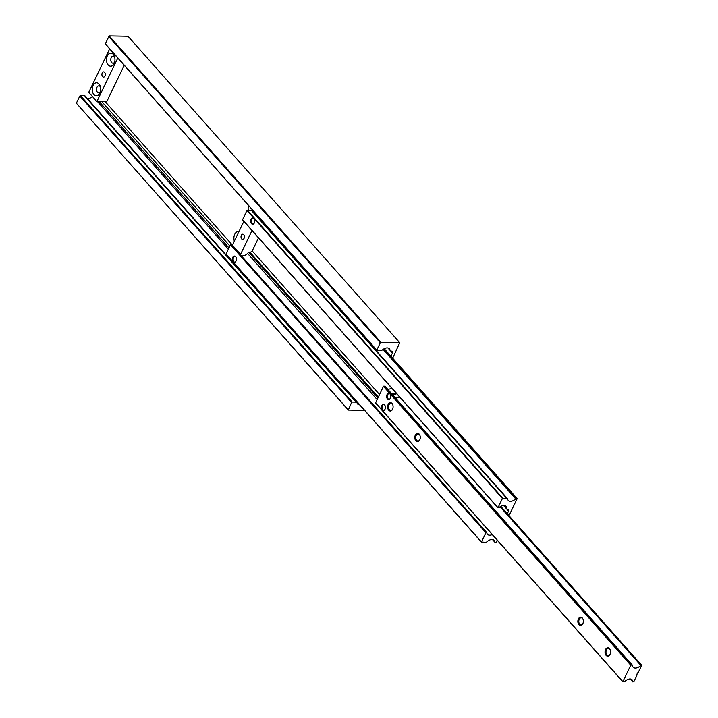 <?xml version="1.0" encoding="UTF-8"?>
<svg xmlns="http://www.w3.org/2000/svg" width="718" height="718" viewBox="0 0 718 718"><rect width="100%" height="100%" fill="white"/><g stroke="black" fill="none" stroke-linecap="round" stroke-linejoin="round"><path stroke-width="1.08" d="M238.897 231.672A6.534 4.245 -88.9 0 0 234.732 234.283A6.534 4.245 -88.9 0 0 234.337 241.149M85.289 96.374A2.091 1.301 138.4 0 0 85.092 95.97A2.091 1.301 138.4 0 0 84.347 95.665L79.824 96.006L351.587 402.448L348.32 410.077L364.582 410.382M79.824 96.006L76.359 103.195L348.131 409.646M80.425 95.584L352.188 402.035L351.587 402.448M359.691 404.862A6.067 3.769 -41.6 0 1 357.627 403.983A6.067 3.769 -41.6 0 1 357.061 402.816A2.091 1.301 138.4 0 0 356.864 402.412A2.091 1.301 138.4 0 0 356.11 402.107L352.188 402.035M92.55 96.634A6.067 3.769 -41.6 0 1 87.174 98.312M248.616 205.572A6.534 4.245 -88.9 0 0 248.275 210.186M392.674 358.219L399.746 342.701L127.983 36.25L109.154 35.9L105.277 43.942L377.049 350.384L380.962 350.465A2.091 1.301 138.4 0 0 382.568 349.801A6.067 3.769 -41.6 0 1 389.407 348.769A6.067 3.769 -41.6 0 1 390 350.07A2.091 1.301 138.4 0 0 390.206 350.519A2.091 1.301 138.4 0 0 390.547 350.752L392.1 351.344A2.091 1.301 -41.6 0 1 392.441 351.569A2.091 1.301 -41.6 0 1 392.468 352.987L390.915 356.227M105.088 43.511L377.049 350.384M108.553 36.313L380.316 342.764L376.851 349.953M109.154 35.9L380.917 342.342L380.316 342.764M399.746 342.701L380.917 342.342M76.359 103.195L348.32 410.077M253.095 210.625A3.348 2.172 -88.9 0 0 254.01 211.657M114.629 62.179A3.5 2.271 91.1 0 1 112.968 63.211A3.5 2.271 91.1 0 1 111.676 62.547A3.5 2.271 91.1 0 1 110.886 58.616A3.5 2.271 91.1 0 1 113.103 56.21A3.5 2.271 91.1 0 1 114.404 56.875A3.5 2.271 91.1 0 1 114.718 57.305M100.367 91.814A3.5 2.271 91.1 0 1 98.707 92.846A3.5 2.271 91.1 0 1 97.415 92.182A3.5 2.271 91.1 0 1 96.625 88.242A3.5 2.271 91.1 0 1 98.842 85.846A3.5 2.271 91.1 0 1 100.143 86.51A3.5 2.271 91.1 0 1 100.457 86.941M104.963 76.018A2.612 1.696 91.1 0 1 103.554 77.095A2.612 1.696 91.1 0 1 102.073 75.659A2.612 1.696 91.1 0 1 102.243 72.958A2.612 1.696 91.1 0 1 103.652 71.872A2.612 1.696 91.1 0 1 105.133 73.317A2.612 1.696 91.1 0 1 104.963 76.018M113.282 54.38A6.534 4.245 -88.9 0 0 107.332 55.842A6.534 4.245 -88.9 0 0 108.185 64.961A6.534 4.245 -88.9 0 0 114.297 63.13A6.534 4.245 -88.9 0 0 114.422 56.345A6.534 4.245 -88.9 0 0 113.282 54.38M99.021 84.015A6.534 4.245 -88.9 0 0 93.071 85.469A6.534 4.245 -88.9 0 0 93.923 94.597A6.534 4.245 -88.9 0 0 100.035 92.766A6.534 4.245 -88.9 0 0 100.161 85.98A6.534 4.245 -88.9 0 0 99.021 84.015M109.648 48.869L88.727 92.326L96.885 101.516L106.731 101.705L124.241 65.32M96.885 101.516L117.797 58.059M263.03 223.002L264.125 223.056M258.462 218.075L260.06 219.887M254.351 222.93A3.132 2.037 -88.9 0 0 254.558 219.681A3.132 2.037 -88.9 0 0 252.781 217.958A3.132 2.037 -88.9 0 0 251.094 219.25A3.132 2.037 -88.9 0 0 250.887 222.499A3.132 2.037 -88.9 0 0 252.664 224.231A3.132 2.037 -88.9 0 0 254.351 222.93M236.025 261.029A3.132 2.037 -88.9 0 0 236.222 257.78A3.132 2.037 -88.9 0 0 234.445 256.057A3.132 2.037 -88.9 0 0 232.758 257.349A3.132 2.037 -88.9 0 0 232.551 260.598A3.132 2.037 -88.9 0 0 234.328 262.321A3.132 2.037 -88.9 0 0 236.025 261.029M508.99 515.641L517.122 498.75L516.511 498.48A0.969 0.601 138.4 0 0 515.677 498.866A6.067 3.769 -41.6 0 1 508.263 500.428A6.067 3.769 -41.6 0 1 507.653 499.073A2.091 1.301 138.4 0 0 507.446 498.606A2.091 1.301 138.4 0 0 506.693 498.301L502.42 498.471L497.987 507.698L498.857 507.77A6.067 3.769 -41.6 0 1 506.127 506.343A6.067 3.769 -41.6 0 1 506.764 508.254A2.091 1.301 138.4 0 0 506.989 508.909A2.091 1.301 138.4 0 0 507.357 509.152L508.147 509.43A2.091 1.301 -41.6 0 1 508.515 509.672A2.091 1.301 -41.6 0 1 508.532 511.09L507.276 513.711M252.189 211.011A2.091 1.301 138.4 0 0 251.982 210.545A2.091 1.301 138.4 0 0 251.237 210.239L246.965 210.419L242.522 219.852L497.951 507.797M255.429 213.246A6.067 3.769 -41.6 0 1 254.334 213.201M492.243 534.578A6.067 3.769 -41.6 0 1 487.468 534.3A6.067 3.769 -41.6 0 1 486.84 532.729L485.924 532.765L481.482 541.991L485.503 542.323A2.091 1.301 138.4 0 0 487.19 541.596A6.067 3.769 -41.6 0 1 494.235 540.376A6.067 3.769 -41.6 0 1 494.873 542.09A0.969 0.601 138.4 0 0 495.321 542.503L496.174 542.261L497.188 540.16M486.66 532.523L231.331 244.533L230.46 244.703L226.026 254.145L481.455 542.081M241.356 235.28A2.612 1.696 -88.9 0 0 241.185 237.981A2.612 1.696 -88.9 0 0 242.666 239.426A2.612 1.696 -88.9 0 0 244.075 238.34A2.612 1.696 -88.9 0 0 244.246 235.639A2.612 1.696 -88.9 0 0 242.765 234.194A2.612 1.696 -88.9 0 0 241.356 235.28M241.033 255.482A5.538 3.437 138.4 0 0 242.54 255.895A5.538 3.437 138.4 0 0 247.683 253.292A2.612 1.624 -41.6 0 1 250.331 252.081A1.571 0.978 138.4 0 0 250.465 252.09A1.571 0.978 138.4 0 0 252.269 250.842L258.507 237.873M252.009 230.55L240.548 254.378L232.399 245.179L243.86 221.359M232.399 245.179A1.041 0.646 138.4 0 0 232.3 245.637M240.449 254.827A1.041 0.646 -41.6 0 1 240.548 254.378M234.849 256.12A3.132 2.037 -88.9 0 0 233.556 257.367A3.132 2.037 -88.9 0 0 234.732 262.276M253.176 218.021A3.132 2.037 -88.9 0 0 251.892 219.268A3.132 2.037 -88.9 0 0 253.068 224.178M385.001 409.269A3.132 2.037 -88.9 0 0 385.207 406.02A3.132 2.037 -88.9 0 0 383.43 404.288A3.132 2.037 -88.9 0 0 381.743 405.589A3.132 2.037 -88.9 0 0 381.536 408.838A3.132 2.037 -88.9 0 0 383.313 410.561A3.132 2.037 -88.9 0 0 385.001 409.269M395.537 398.355L399.63 397.009M396.758 393.769L393.554 394.703M390.296 398.257A3.132 2.037 -88.9 0 0 390.502 395.017A3.132 2.037 -88.9 0 0 388.725 393.284A3.132 2.037 -88.9 0 0 387.038 394.586A3.132 2.037 -88.9 0 0 386.831 397.826A3.132 2.037 -88.9 0 0 388.609 399.558A3.132 2.037 -88.9 0 0 390.296 398.257M419.734 439.937A4.209 2.737 -88.9 0 0 419.842 439.703A4.209 2.737 -88.9 0 0 419.922 435.332A4.209 2.737 -88.9 0 0 415.354 435.009A4.209 2.737 -88.9 0 0 415.901 440.879A4.209 2.737 -88.9 0 0 419.734 439.937M419.985 435.512A3.554 2.307 -88.9 0 0 418.109 433.923A3.554 2.307 -88.9 0 0 416.189 435.395A3.554 2.307 -88.9 0 0 415.955 439.075A3.554 2.307 -88.9 0 0 417.975 441.031A3.554 2.307 -88.9 0 0 419.886 439.569A3.554 2.307 -88.9 0 0 419.904 439.524M392.558 409.296A4.209 2.737 -88.9 0 0 392.656 409.054A4.209 2.737 -88.9 0 0 392.746 404.683A4.209 2.737 -88.9 0 0 388.178 404.36A4.209 2.737 -88.9 0 0 388.725 410.238A4.209 2.737 -88.9 0 0 392.558 409.296M392.809 404.871A3.554 2.307 -88.9 0 0 390.933 403.283A3.554 2.307 -88.9 0 0 389.012 404.755A3.554 2.307 -88.9 0 0 388.779 408.434A3.554 2.307 -88.9 0 0 390.798 410.391A3.554 2.307 -88.9 0 0 392.71 408.919A3.554 2.307 -88.9 0 0 392.728 408.874M609.968 654.448A4.209 2.737 -88.9 0 0 610.076 654.215A4.209 2.737 -88.9 0 0 610.156 649.844A4.209 2.737 -88.9 0 0 605.588 649.512A4.209 2.737 -88.9 0 0 606.136 655.39A4.209 2.737 -88.9 0 0 609.968 654.448M610.219 650.023A3.554 2.307 -88.9 0 0 608.343 648.435A3.554 2.307 -88.9 0 0 606.432 649.907A3.554 2.307 -88.9 0 0 606.198 653.586A3.554 2.307 -88.9 0 0 608.209 655.543A3.554 2.307 -88.9 0 0 610.12 654.08A3.554 2.307 -88.9 0 0 610.147 654.035M582.792 623.807A4.209 2.737 -88.9 0 0 582.899 623.565A4.209 2.737 -88.9 0 0 582.98 619.194A4.209 2.737 -88.9 0 0 578.412 618.871A4.209 2.737 -88.9 0 0 578.959 624.75A4.209 2.737 -88.9 0 0 582.792 623.807M583.043 619.383A3.554 2.307 -88.9 0 0 581.167 617.794A3.554 2.307 -88.9 0 0 579.246 619.266A3.554 2.307 -88.9 0 0 579.022 622.946A3.554 2.307 -88.9 0 0 581.033 624.902A3.554 2.307 -88.9 0 0 582.944 623.43A3.554 2.307 -88.9 0 0 582.971 623.386M637.01 674.74A2.351 1.463 -41.6 0 1 637.207 673.628A2.351 1.463 -41.6 0 1 638.069 672.533A1.041 0.646 138.4 0 0 638.455 672.048L641.641 665.424L640.788 665.398A6.067 3.769 -41.6 0 1 633.132 667.202A6.067 3.769 -41.6 0 1 632.495 665.442A1.041 0.646 138.4 0 0 632.011 664.994L630.754 665.218L622.847 681.642L623.861 681.92A1.041 0.646 138.4 0 0 624.768 681.49A6.067 3.769 -41.6 0 1 632.226 679.892A6.067 3.769 -41.6 0 1 632.872 681.849L633.734 681.849L636.92 675.234A1.041 0.646 138.4 0 0 637.01 674.74M385.189 386.58A1.041 0.646 138.4 0 0 384.704 386.122L383.448 386.356L375.55 402.995L622.82 681.741M391.669 388.034A6.067 3.769 -41.6 0 1 387.675 389.201M383.825 404.36A3.132 2.037 -88.9 0 0 382.532 405.607A3.132 2.037 -88.9 0 0 383.708 410.508M389.12 393.356A3.132 2.037 -88.9 0 0 387.828 394.595A3.132 2.037 -88.9 0 0 389.003 399.504M84.347 95.665L356.11 402.107M97.415 101.525L228.324 249.146M99.201 101.561L228.943 247.854M101.794 101.615L229.841 245.996M105.214 101.678L232.426 245.125M390.439 350.698L392.468 352.987M388.187 348.024L390 350.07M504.305 505.481L506.764 508.254M242.522 219.645L497.987 507.698M246.965 210.419L502.42 498.471M247.324 210.168L502.788 498.22M251.237 210.239L506.693 498.301M383.107 349.388L515.677 498.866M383.852 348.894L516.511 498.48M384.175 348.715L517.005 498.489M492.611 539.541L494.873 542.09M226.017 253.93L481.482 541.991M230.46 244.703L485.924 532.765M230.819 244.452L486.283 532.514M231.142 244.461L486.598 532.514M247.548 253.436L377.112 399.522M248.832 252.395L377.883 397.916M249.81 252.081L378.323 397M252.206 250.959L379.517 394.514M503.551 505.472L508.532 511.09M500.715 506.387L641.524 665.164M630.359 679.013L632.872 681.849M375.541 402.78L622.847 681.642M383.448 386.356L630.754 665.218M383.807 386.104L631.113 664.976M384.704 386.122L632.011 664.994M500.105 506.764L640.788 665.398M500.545 506.486L641.264 665.164M85.092 95.97L356.864 402.412M387.935 347.961L390.206 350.519M242.522 219.852L497.987 507.913M251.982 210.545L507.446 498.606M384.229 348.688L517.122 498.534M492.449 539.514L494.98 542.359M226.026 254.145L481.482 542.198M231.331 244.533L486.786 532.594M503.928 505.454L506.989 508.909M258.651 218.066L259.719 218.084M500.76 506.361L641.632 665.209M630.26 679.013L632.926 682.019M375.55 402.995L622.856 681.858M385.072 386.275L632.379 665.146M391.337 393.338L396.462 393.428"/></g></svg>
